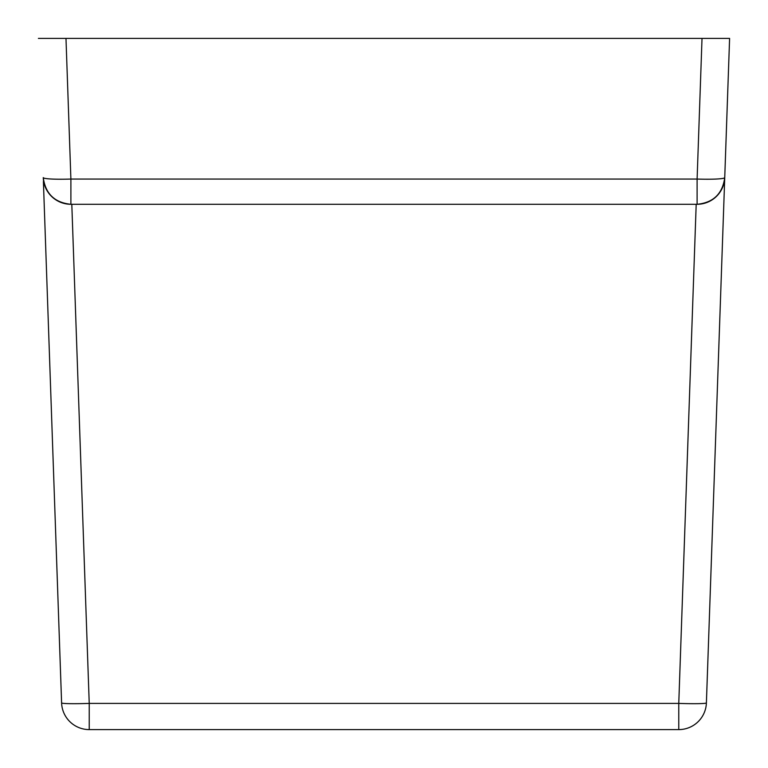 <?xml version="1.0" encoding="UTF-8"?>
<svg xmlns="http://www.w3.org/2000/svg" width="768" height="768" viewBox="0 0 768 768"><rect width="100%" height="100%" fill="white"/><g stroke="black" fill="none" stroke-linecap="round" stroke-linejoin="round"><path stroke-width="1.15" d="M38.4 38.4L65.981 38.4L70.896 179.05L697.104 179.05A27.648 2.41 2 0 0 724.742 177.61L706.397 702.922A27.648 27.648 0 0 1 678.768 729.6L89.232 729.6A27.648 27.648 0 0 1 61.603 702.922L43.402 181.536M70.896 204.288A27.648 27.648 0 0 1 43.258 177.61A27.648 2.41 -2 0 0 70.896 179.05L70.896 204.288A27.648 27.648 0 0 1 43.258 177.61C45.446 193.776 54.653 202.675 70.896 204.288L697.104 204.288L697.104 179.05L702.019 38.4L65.981 38.4M702.019 38.4L729.6 38.4L724.742 177.61C722.554 193.776 713.347 202.675 697.104 204.288A27.648 27.648 0 0 0 724.742 177.61A27.648 27.648 0 0 1 697.104 204.288M724.598 181.536L729.6 38.4M71.808 204.288L89.232 703.402L89.232 729.6A27.648 27.648 0 0 1 61.603 702.922A27.648 1.45 -2 0 0 89.232 703.402L678.768 703.402A27.648 1.45 2 0 0 706.397 702.922A27.648 27.648 0 0 1 678.768 729.6L678.768 703.402L696.192 204.288"/></g></svg>
